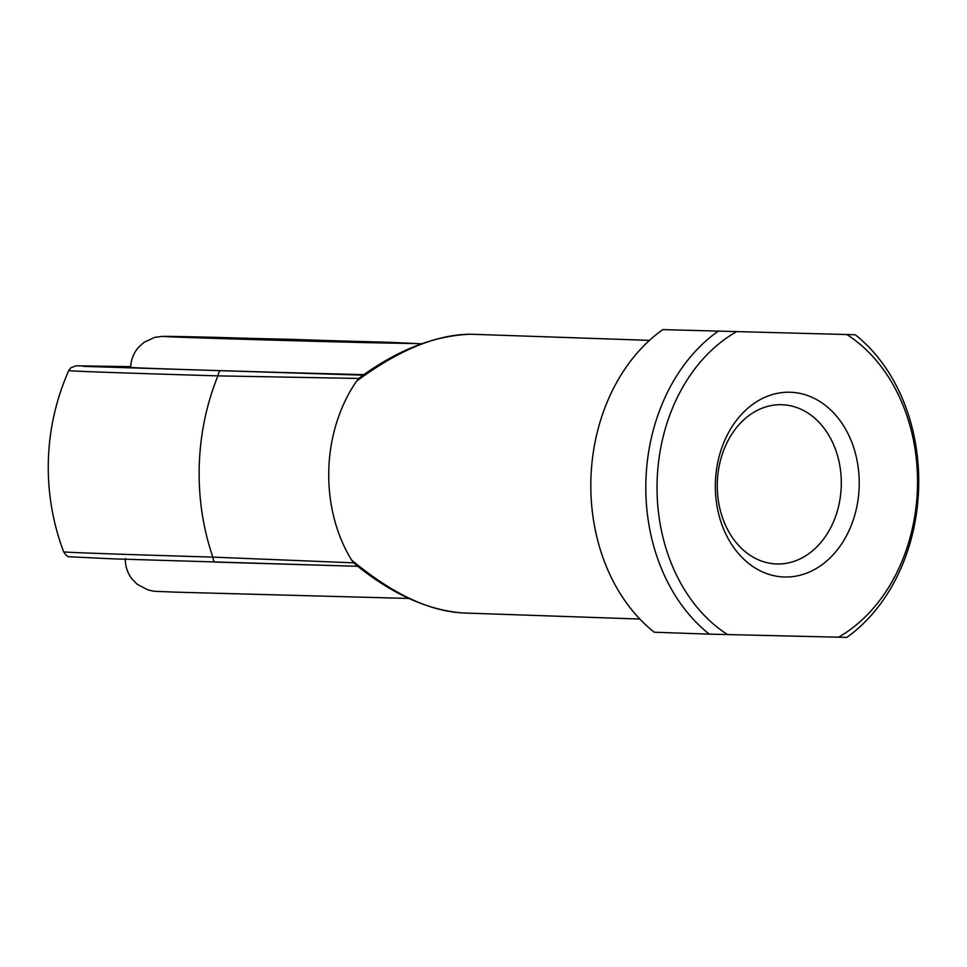 <?xml version="1.0" encoding="UTF-8"?>
<svg xmlns="http://www.w3.org/2000/svg" width="967" height="967" viewBox="0 0 967 967"><rect width="100%" height="100%" fill="white"/><g stroke="black" fill="none" stroke-linecap="round" stroke-linejoin="round"><path stroke-width="1.45" d="M225.831 337.749L394.355 342.874L246.404 339.236L187.296 337.096L225.831 337.749M365.441 374.688A159.337 0.834 -178.4 0 1 130.654 367.387C130.944 359.772 133.579 353.076 138.535 347.286L143.902 342.415L154.744 337.362L162.105 336.383L291.502 339.332L421.479 343.781M789.858 392.239A92.421 71.921 -88 0 1 859.179 486.328A92.421 71.921 -88 0 1 784.696 576.997A92.421 71.921 -88 0 1 715.375 482.92A92.421 71.921 -88 0 1 789.858 392.239M777.057 563.979A79.669 61.997 92 0 0 841.254 486.147A79.669 61.997 92 0 0 782.025 404.726A79.669 61.997 92 0 0 781.505 404.702A79.669 61.997 92 0 0 717.309 482.545A79.669 61.997 92 0 0 776.537 563.966A79.669 61.997 92 0 0 777.057 563.979M470.736 334.219A7.966 5.004 91.4 0 0 470.699 334.219L470.736 334.219C436.709 334.34 398.646 349.994 356.557 381.179L358.999 378.46L217.938 375.873A208.05 161.912 92 0 0 199.238 466.106A208.05 161.912 92 0 0 212.873 557.113L353.849 562.854L351.565 560.014C391.84 593.557 428.973 611.204 462.951 612.957M356.557 381.179A139.417 108.497 92 0 0 351.565 560.014M130.69 366.65L83.15 366.348L363.169 375.172M63.677 551.855C65.732 555.155 67.557 556.799 69.177 556.774L113.502 558.866L357.766 566.299L215.133 562.093A7.966 2.587 -88.3 0 1 215.121 562.093A7.966 2.587 -88.3 0 1 212.873 557.113A221.153 1.16 1.6 0 1 63.677 551.855A239.006 239.006 0 0 1 68.742 370.603A221.153 1.16 -178.4 0 0 217.938 375.873A7.966 2.587 91.7 0 1 220.476 370.953M855.251 334.763L662.758 329.614L855.251 334.763A175.269 136.407 -88 0 1 846.802 637.386L709.307 634.134A175.269 136.407 -88 0 1 717.756 331.5M662.758 329.614A175.269 136.407 92 0 0 654.308 632.237L709.307 634.134M838.498 637.241A167.303 130.207 92 0 0 917.453 487.706A167.303 130.207 92 0 0 846.947 334.618M736.068 331.995A167.303 130.207 92 0 0 657.113 481.53A167.303 130.207 92 0 0 727.607 634.618M353.849 562.854L356.037 564.946M361.368 376.429L358.999 378.46M210.83 337.229A127.475 0.665 1.6 0 0 191.647 337.628A127.475 0.665 1.6 0 0 370.832 342.741L417.526 343.599L390.003 342.33L210.83 337.229M408.872 598.452L175.039 592.142C151.843 591.006 156.678 591.961 147.915 589.906L137.314 584.334L132.358 579.402C127.535 573.274 125.19 566.324 125.323 558.527M356.037 564.933C391.816 593.895 427.148 609.887 462.045 612.933L639.864 619.049M361.368 376.441C398.428 349.583 434.872 335.513 470.699 334.219L649.461 340.372M130.69 366.638L76.042 365.816L70.76 367.847L68.742 370.603"/></g></svg>
